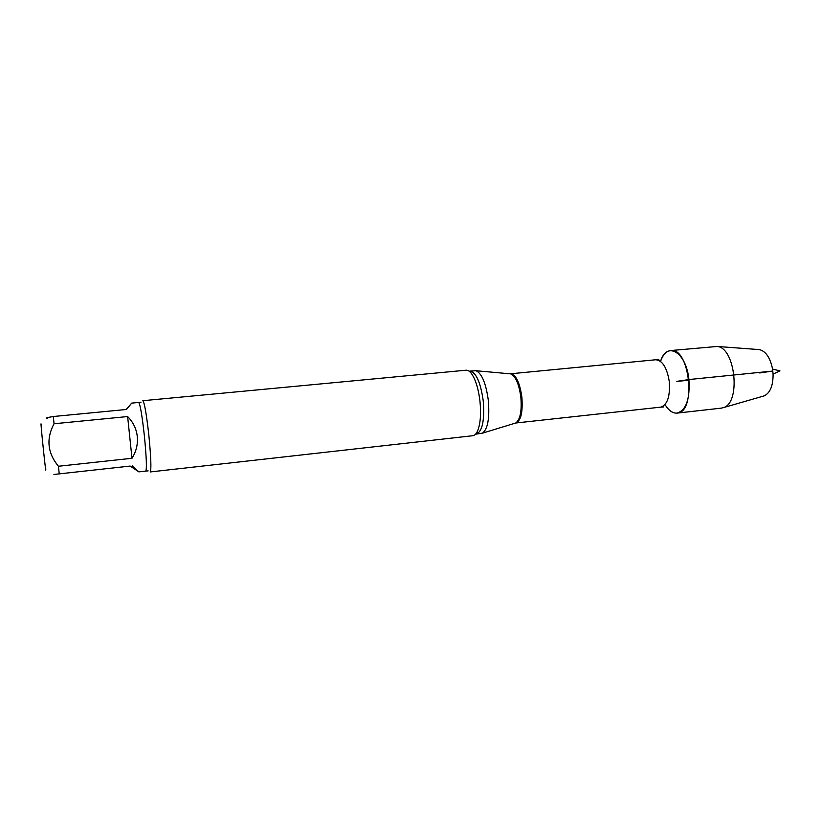 <?xml version="1.0" encoding="UTF-8"?>
<svg xmlns="http://www.w3.org/2000/svg" width="821" height="821" viewBox="0 0 821 821"><rect width="100%" height="100%" fill="white"/><g stroke="black" fill="none" stroke-linecap="round" stroke-linejoin="round"><path stroke-width="1.23" d="M130.159 466.061L53.909 474.466L130.159 466.061L138.872 471.87L132.366 465.805M47.659 418.392C45.032 418.176 46.91 417.55 53.314 416.514L126.465 409.474L131.719 403.111L126.188 409.505M131.986 458.282L127.624 416.555L54.042 423.759C46.038 438.835 47.505 452.997 58.424 466.256L131.986 458.282C136.245 451.478 138 444.212 137.281 436.474C136.389 428.767 133.166 422.127 127.624 416.555M41.286 425.36C39.49 412.984 46.53 481.075 45.75 468.596M676.976 413.117C672.625 413.363 668.633 410.51 665 404.568C668.633 410.51 672.625 413.363 676.976 413.117C686.12 410.336 690.102 399.139 688.911 379.548C686.264 352.024 666.662 340.715 660.536 361.394C662.906 354.775 666.262 351.162 670.613 350.557C689.845 346.862 696.66 412.799 677.079 413.107L676.976 413.117M488.31 400.268C489.757 418.063 487.818 429.024 482.491 433.149L476.283 434.083C482.389 431.528 484.698 420.424 483.23 400.792C480.511 382.073 476.026 372.17 469.776 371.092L476.047 370.733C481.865 373.463 485.95 383.315 488.31 400.268M478.664 432.893L477.309 431.856M472.824 435.715L150.171 471.952C151.454 469.694 151.013 457.461 148.847 435.253C146.456 413.958 144.455 402.444 142.823 400.71L466.061 370.209C467.919 370.055 469.817 371.308 471.747 373.986C475.728 379.928 478.469 388.969 479.957 401.1C481.209 413.907 480.429 423.831 477.627 430.851C476.283 433.868 474.682 435.489 472.824 435.715L472.763 435.725M58.424 466.256L59.235 473.871M53.314 416.514L54.042 423.759M758.142 349.52L759.487 349.613C765.921 351.347 770.283 357.843 772.571 369.101L773.084 374.119C773.156 385.603 770.211 392.849 764.259 395.855L762.966 396.235M670.613 350.557L717.246 346.462C735.349 347.683 741.035 402.69 723.558 407.585L721.249 408.14M759.692 372.96L772.356 371.102L689.312 379.507L676.853 381.365L688.993 380.267M510.18 373.832L655.722 359.762C662.485 360.388 667.021 367.716 669.31 381.755C670.234 396.502 667.34 404.979 660.618 407.154L663.737 406.949M509.543 373.771L510.539 373.771C515.906 374.592 519.683 382.319 521.869 396.964C522.977 412.327 520.904 421.05 515.639 423.123L515.28 423.143M476.047 370.733L510.631 373.873C515.547 376.049 518.954 383.787 520.832 397.066C521.951 411.013 520.237 419.664 515.711 423.01L514.664 423.328M131.719 403.111L138.677 402.454C140.175 404.137 142.074 415.231 144.363 435.746C146.446 457.143 146.918 468.924 145.769 471.1L148.139 470.895M655.722 359.762L658.822 359.321M482.491 433.149L515.711 423.01L660.618 407.154M477.627 430.851L476.283 434.083M469.776 371.092L471.747 373.986M138.872 471.87L145.769 471.1M138.677 402.454L141.038 402.167M773.084 374.119L779.95 370.866L772.571 369.101M759.487 349.613L717.246 346.462M764.259 395.855L723.558 407.585M677.079 413.107L721.351 408.129"/></g></svg>
